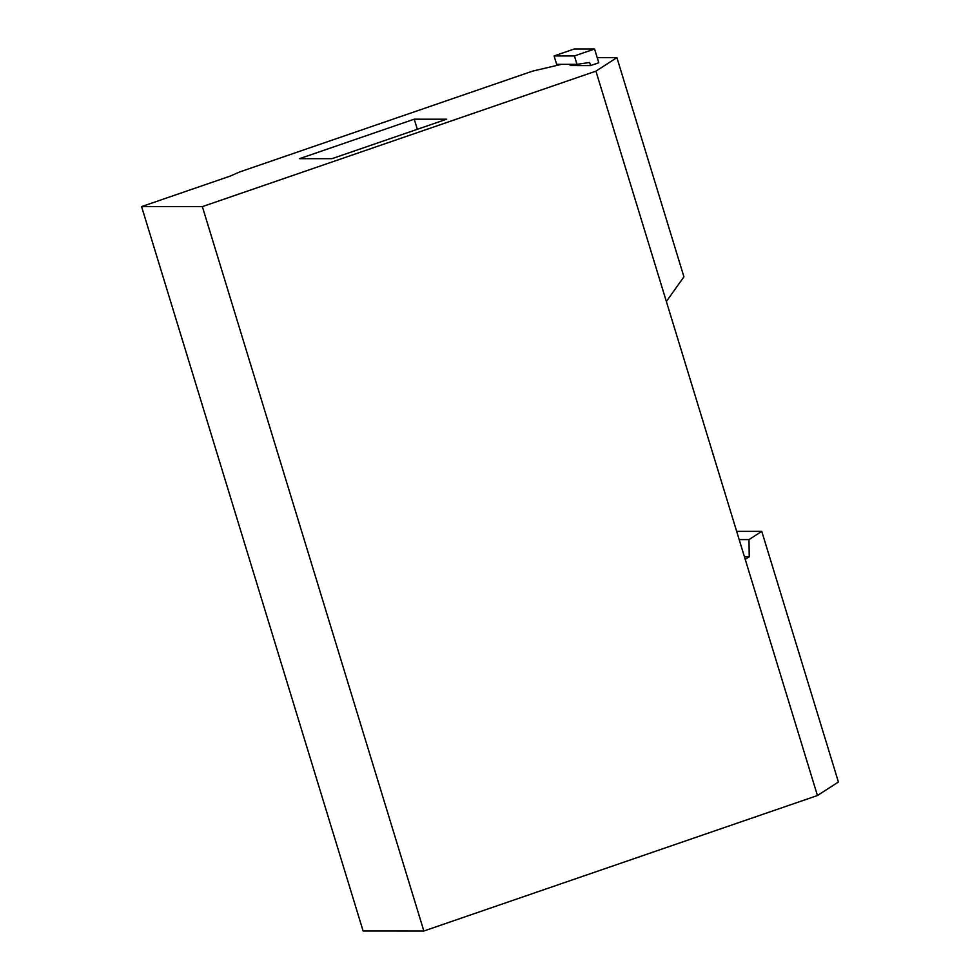 <?xml version="1.0" encoding="UTF-8"?>
<svg xmlns="http://www.w3.org/2000/svg" width="980" height="980" viewBox="0 0 980 980"><rect width="100%" height="100%" fill="white"/><g stroke="black" fill="none" stroke-linecap="round" stroke-linejoin="round"><path stroke-width="1.47" d="M744.433 556.787L749.235 556.787L745.229 559.372L817.442 795.527L838.414 782.003L761.766 531.356L736.654 531.344M761.766 531.356L749.002 539.588L749.235 556.787M666.363 301.497L595.926 71.148L616.898 57.624L683.93 276.813L666.363 301.497L745.229 559.372M817.442 795.527L423.862 931L363.102 930.963L141.585 206.596L230.349 176.045L239.635 171.966L532.618 71.124L561.503 64.337M423.862 931L202.346 206.621L141.585 206.596M595.926 71.148L202.346 206.621M446.647 119.205L414.234 119.18L299.525 158.674L331.926 158.686L446.647 119.205M594.566 49.012L574.427 55.946L577 64.349L556.665 64.337L554.092 55.934L574.231 49L594.566 49.012L598.78 62.757L590.585 65.587L570.25 65.574L569.87 64.349M597.2 57.612L616.898 57.624M739.177 539.588L749.002 539.588M590.585 65.587L589.629 62.475L577 64.349M554.092 55.934L574.427 55.946M414.234 119.18L417.333 129.299"/></g></svg>
